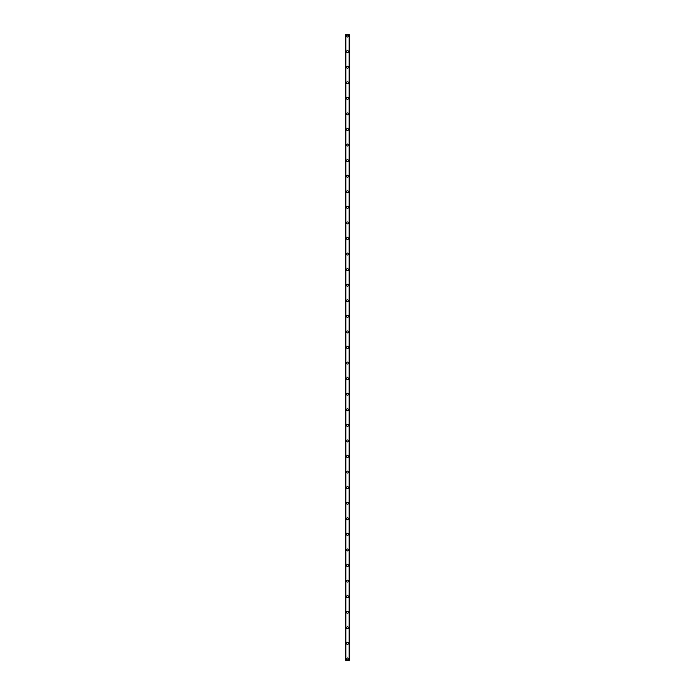 <?xml version="1.0" encoding="UTF-8"?>
<svg xmlns="http://www.w3.org/2000/svg" width="695" height="695" viewBox="0 0 695 695"><rect width="100%" height="100%" fill="white"/><g stroke="black" fill="none" stroke-linecap="round" stroke-linejoin="round"><path stroke-width="1.04" d="M346.527 658.956A0.973 0.973 0 0 1 347.5 657.983A0.973 0.973 0 0 1 348.473 658.956A0.973 0.973 0 0 1 347.5 659.929A0.973 0.973 0 0 1 346.527 658.956M346.527 643.379A0.973 0.973 0 0 1 347.5 642.406A0.973 0.973 0 0 1 348.473 643.379A0.973 0.973 0 0 1 347.5 644.352A0.973 0.973 0 0 1 346.527 643.379M346.527 627.811A0.973 0.973 0 0 1 347.5 626.838A0.973 0.973 0 0 1 348.473 627.811A0.973 0.973 0 0 1 347.5 628.784A0.973 0.973 0 0 1 346.527 627.811M346.527 612.234A0.973 0.973 0 0 1 347.5 611.261A0.973 0.973 0 0 1 348.473 612.234A0.973 0.973 0 0 1 347.5 613.207A0.973 0.973 0 0 1 346.527 612.234M346.527 596.658A0.973 0.973 0 0 1 347.5 595.684A0.973 0.973 0 0 1 348.473 596.658A0.973 0.973 0 0 1 347.5 597.639A0.973 0.973 0 0 1 346.527 596.658M346.527 581.09A0.973 0.973 0 0 1 347.5 580.116A0.973 0.973 0 0 1 348.473 581.09A0.973 0.973 0 0 1 347.5 582.062A0.973 0.973 0 0 1 346.527 581.09M346.527 565.513A0.973 0.973 0 0 1 347.5 564.54A0.973 0.973 0 0 1 348.473 565.513A0.973 0.973 0 0 1 347.5 566.486A0.973 0.973 0 0 1 346.527 565.513M346.527 549.945A0.973 0.973 0 0 1 347.5 548.972A0.973 0.973 0 0 1 348.473 549.945A0.973 0.973 0 0 1 347.5 550.918A0.973 0.973 0 0 1 346.527 549.945M346.527 534.368A0.973 0.973 0 0 1 347.5 533.395A0.973 0.973 0 0 1 348.473 534.368A0.973 0.973 0 0 1 347.5 535.341A0.973 0.973 0 0 1 346.527 534.368M346.527 518.8A0.973 0.973 0 0 1 347.5 517.827A0.973 0.973 0 0 1 348.473 518.8A0.973 0.973 0 0 1 347.5 519.773A0.973 0.973 0 0 1 346.527 518.8M346.527 503.223A0.973 0.973 0 0 1 347.5 502.25A0.973 0.973 0 0 1 348.473 503.223A0.973 0.973 0 0 1 347.5 504.196A0.973 0.973 0 0 1 346.527 503.223M346.527 487.655A0.973 0.973 0 0 1 347.5 486.682A0.973 0.973 0 0 1 348.473 487.655A0.973 0.973 0 0 1 347.5 488.628A0.973 0.973 0 0 1 346.527 487.655M346.527 472.079A0.973 0.973 0 0 1 347.5 471.106A0.973 0.973 0 0 1 348.473 472.079A0.973 0.973 0 0 1 347.5 473.052A0.973 0.973 0 0 1 346.527 472.079M346.527 456.511A0.973 0.973 0 0 1 347.5 455.538A0.973 0.973 0 0 1 348.473 456.511A0.973 0.973 0 0 1 347.5 457.484A0.973 0.973 0 0 1 346.527 456.511M346.527 440.934A0.973 0.973 0 0 1 347.5 439.961A0.973 0.973 0 0 1 348.473 440.934A0.973 0.973 0 0 1 347.5 441.907A0.973 0.973 0 0 1 346.527 440.934M346.527 425.366A0.973 0.973 0 0 1 347.5 424.393A0.973 0.973 0 0 1 348.473 425.366A0.973 0.973 0 0 1 347.5 426.339A0.973 0.973 0 0 1 346.527 425.366M346.527 409.789A0.973 0.973 0 0 1 347.5 408.816A0.973 0.973 0 0 1 348.473 409.789A0.973 0.973 0 0 1 347.5 410.762A0.973 0.973 0 0 1 346.527 409.789M346.527 394.221A0.973 0.973 0 0 1 347.5 393.248A0.973 0.973 0 0 1 348.473 394.221A0.973 0.973 0 0 1 347.5 395.194A0.973 0.973 0 0 1 346.527 394.221M346.527 378.645A0.973 0.973 0 0 1 347.5 377.672A0.973 0.973 0 0 1 348.473 378.645A0.973 0.973 0 0 1 347.5 379.618A0.973 0.973 0 0 1 346.527 378.645M346.527 363.077A0.973 0.973 0 0 1 347.5 362.095A0.973 0.973 0 0 1 348.473 363.077A0.973 0.973 0 0 1 347.5 364.05A0.973 0.973 0 0 1 346.527 363.077M346.527 347.5A0.973 0.973 0 0 1 347.5 346.527A0.973 0.973 0 0 1 348.473 347.5A0.973 0.973 0 0 1 347.5 348.473A0.973 0.973 0 0 1 346.527 347.5M346.527 331.923A0.973 0.973 0 0 1 347.5 330.95A0.973 0.973 0 0 1 348.473 331.923A0.973 0.973 0 0 1 347.5 332.905A0.973 0.973 0 0 1 346.527 331.923M346.527 316.355A0.973 0.973 0 0 1 347.5 315.382A0.973 0.973 0 0 1 348.473 316.355A0.973 0.973 0 0 1 347.5 317.328A0.973 0.973 0 0 1 346.527 316.355M346.527 300.779A0.973 0.973 0 0 1 347.5 299.806A0.973 0.973 0 0 1 348.473 300.779A0.973 0.973 0 0 1 347.5 301.752A0.973 0.973 0 0 1 346.527 300.779M346.527 285.211A0.973 0.973 0 0 1 347.5 284.238A0.973 0.973 0 0 1 348.473 285.211A0.973 0.973 0 0 1 347.5 286.184A0.973 0.973 0 0 1 346.527 285.211M346.527 269.634A0.973 0.973 0 0 1 347.5 268.661A0.973 0.973 0 0 1 348.473 269.634A0.973 0.973 0 0 1 347.5 270.607A0.973 0.973 0 0 1 346.527 269.634M346.527 254.066A0.973 0.973 0 0 1 347.5 253.093A0.973 0.973 0 0 1 348.473 254.066A0.973 0.973 0 0 1 347.5 255.039A0.973 0.973 0 0 1 346.527 254.066M346.527 238.489A0.973 0.973 0 0 1 347.5 237.516A0.973 0.973 0 0 1 348.473 238.489A0.973 0.973 0 0 1 347.5 239.462A0.973 0.973 0 0 1 346.527 238.489M346.527 222.921A0.973 0.973 0 0 1 347.5 221.948A0.973 0.973 0 0 1 348.473 222.921A0.973 0.973 0 0 1 347.5 223.894A0.973 0.973 0 0 1 346.527 222.921M346.527 207.345A0.973 0.973 0 0 1 347.5 206.372A0.973 0.973 0 0 1 348.473 207.345A0.973 0.973 0 0 1 347.5 208.318A0.973 0.973 0 0 1 346.527 207.345M346.527 191.777A0.973 0.973 0 0 1 347.5 190.804A0.973 0.973 0 0 1 348.473 191.777A0.973 0.973 0 0 1 347.5 192.75A0.973 0.973 0 0 1 346.527 191.777M346.527 176.2A0.973 0.973 0 0 1 347.5 175.227A0.973 0.973 0 0 1 348.473 176.2A0.973 0.973 0 0 1 347.5 177.173A0.973 0.973 0 0 1 346.527 176.2M346.527 160.632A0.973 0.973 0 0 1 347.5 159.659A0.973 0.973 0 0 1 348.473 160.632A0.973 0.973 0 0 1 347.5 161.605A0.973 0.973 0 0 1 346.527 160.632M346.527 145.055A0.973 0.973 0 0 1 347.5 144.082A0.973 0.973 0 0 1 348.473 145.055A0.973 0.973 0 0 1 347.5 146.028A0.973 0.973 0 0 1 346.527 145.055M346.527 129.487A0.973 0.973 0 0 1 347.5 128.514A0.973 0.973 0 0 1 348.473 129.487A0.973 0.973 0 0 1 347.5 130.46A0.973 0.973 0 0 1 346.527 129.487M346.527 113.911A0.973 0.973 0 0 1 347.5 112.938A0.973 0.973 0 0 1 348.473 113.911A0.973 0.973 0 0 1 347.5 114.884A0.973 0.973 0 0 1 346.527 113.911M346.527 98.343A0.973 0.973 0 0 1 347.5 97.361A0.973 0.973 0 0 1 348.473 98.343A0.973 0.973 0 0 1 347.5 99.316A0.973 0.973 0 0 1 346.527 98.343M346.527 82.766A0.973 0.973 0 0 1 347.5 81.793A0.973 0.973 0 0 1 348.473 82.766A0.973 0.973 0 0 1 347.5 83.739A0.973 0.973 0 0 1 346.527 82.766M346.527 67.189A0.973 0.973 0 0 1 347.5 66.216A0.973 0.973 0 0 1 348.473 67.189A0.973 0.973 0 0 1 347.5 68.162A0.973 0.973 0 0 1 346.527 67.189M346.527 51.621A0.973 0.973 0 0 1 347.5 50.648A0.973 0.973 0 0 1 348.473 51.621A0.973 0.973 0 0 1 347.5 52.594A0.973 0.973 0 0 1 346.527 51.621M346.527 36.044A0.973 0.973 0 0 1 347.5 35.071A0.973 0.973 0 0 1 348.473 36.044A0.973 0.973 0 0 1 347.5 37.017A0.973 0.973 0 0 1 346.527 36.044M349.385 34.75L345.554 34.75L345.554 660.25L349.446 660.25L349.446 34.75L349.385 660.25M349.09 660.25L349.09 34.75L349.107 660.25M345.893 660.25L345.893 34.75L345.91 660.25M345.554 34.75L345.554 660.25L345.554 34.75M345.919 34.75L345.919 660.25M349.081 34.75L349.081 660.25M349.446 34.75L349.446 660.25L349.446 34.75M345.615 34.75L345.615 660.25"/></g></svg>
